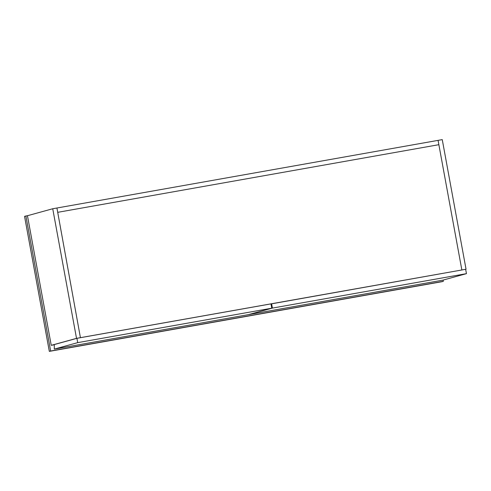 <?xml version="1.0" encoding="UTF-8"?>
<svg xmlns="http://www.w3.org/2000/svg" width="491" height="491" viewBox="0 0 491 491"><rect width="100%" height="100%" fill="white"/><g stroke="black" fill="none" stroke-linecap="round" stroke-linejoin="round"><path stroke-width="0.74" d="M54.286 344.792L51.242 345.333L76.522 338.36L461.859 269.976L438.862 144.685L57.717 212.327L56.925 208.006L442.256 139.622L466.045 269.234L270.971 303.941M76.522 338.36L52.733 208.749L56.925 208.006L80.426 337.698L57.717 212.327L438.862 144.685L438.07 140.365L461.859 269.976L466.045 269.234M51.242 345.333L27.453 215.721L52.733 208.749M466.45 273.653L272.407 308.09L248.986 314.547L443.029 280.109L466.45 273.653L465.658 269.332M272.407 308.09L271.615 303.769M271.756 308.201L270.964 303.88L76.921 338.317L54.298 344.559L54.292 349.101L248.336 314.663L271.756 308.201L77.713 342.638L76.921 338.317M77.713 342.638L54.292 349.101M443.097 280.091L443.324 281.325L441.992 281.693L49.327 351.378L50.659 351.016L25.882 215.997L27.453 215.721M49.327 351.378L24.55 216.365L25.882 215.997M443.324 281.325L50.659 351.016"/></g></svg>
